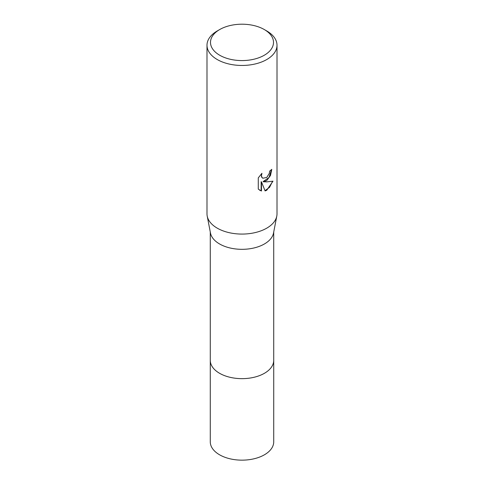 <?xml version="1.0" encoding="UTF-8"?>
<svg xmlns="http://www.w3.org/2000/svg" width="484" height="484" viewBox="0 0 484 484"><rect width="100%" height="100%" fill="white"/><g stroke="black" fill="none" stroke-linecap="round" stroke-linejoin="round"><path stroke-width="0.73" d="M273.72 360.029A31.726 18.319 180 0 1 273.726 360.338A31.72 18.313 180 0 1 264.427 373.285A31.72 18.313 180 0 1 229.864 377.254A31.72 18.313 180 0 1 210.28 360.332A31.726 18.319 180 0 1 210.28 360.029M273.72 360.12A31.726 18.313 180 0 1 264.433 373.285A31.726 18.313 180 0 1 229.688 377.217A31.726 18.313 180 0 1 210.28 360.12M264.276 29.53L266.751 30.958A35.005 20.207 180 0 1 277.005 45.248L277.005 213.868A35.005 20.207 180 0 1 276.787 216.1L273.527 233.034A31.72 18.313 180 0 1 264.427 243.96A31.72 18.313 180 0 1 231.503 248.292A31.72 18.313 180 0 1 210.473 233.034L207.213 216.1A35.005 20.207 180 0 1 206.995 213.868L206.995 45.248A35.005 20.207 180 0 1 217.249 30.958L219.724 29.53A31.502 18.186 180 0 1 264.276 29.53A31.502 18.186 180 0 1 264.276 55.249A31.502 18.186 180 0 1 219.724 55.249A31.502 18.186 180 0 1 219.724 29.53L217.249 30.958M276.787 216.1A35.005 20.207 180 0 1 266.751 228.158A35.005 20.207 180 0 1 230.414 232.937A35.005 20.207 180 0 1 207.213 216.1M266.751 180.52L263.399 181.784L266.751 181.875L272.988 181.167L266.751 190.248L265.105 190.938L261.475 181.881L261.475 191.017L258.281 189.141L258.281 177.87L261.959 173.308L261.463 175.547L261.82 177.15L262.818 178.221L266.751 177.495L269.279 173.453L269.649 171.112A35.005 20.207 0 0 0 271.778 169.339L270.495 175.468L266.751 180.52M277.005 45.248A35.005 20.207 180 0 1 266.751 59.538A35.005 20.207 180 0 1 228.605 63.918A35.005 20.207 180 0 1 206.995 45.248M271.451 169.636L269.019 177.525L263.084 181.603L263.399 181.784M262.667 178.124L261.505 176.969L261.366 173.901M259.63 190.236L261.16 190.835L261.16 181.7L261.475 181.881M265.008 190.696L269.6 187.266L272.577 181.276M261.16 190.835L261.475 191.017M210.274 360.338A31.726 18.319 180 0 0 219.567 373.285A31.726 18.319 180 0 0 254.142 377.26A31.726 18.319 180 0 0 273.726 360.338L273.72 441.838A31.72 18.313 180 0 1 254.136 458.759A31.72 18.313 180 0 1 219.573 454.791A31.72 18.313 180 0 1 210.28 441.838L210.28 232.03M262.824 178.221L262.51 178.039M273.72 360.332L273.72 232.03"/></g></svg>
